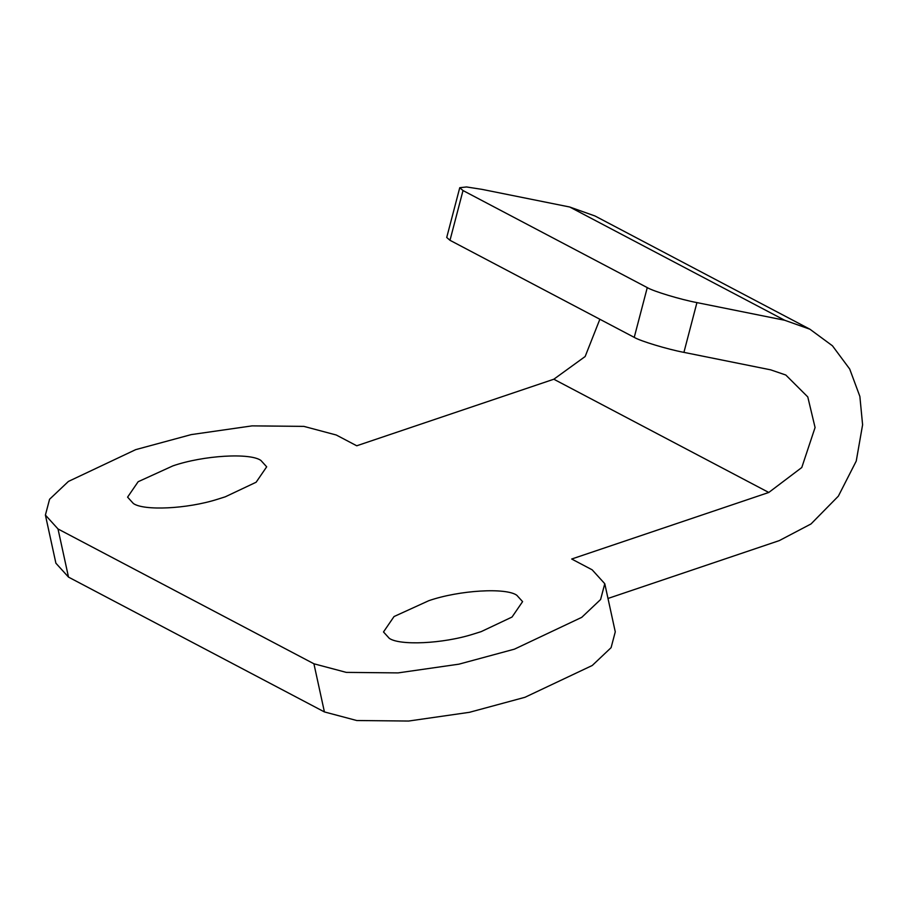 <?xml version="1.0" encoding="UTF-8"?>
<svg xmlns="http://www.w3.org/2000/svg" width="908" height="908" viewBox="0 0 908 908"><rect width="100%" height="100%" fill="white"/><g stroke="black" fill="none" stroke-linecap="round" stroke-linejoin="round"><path stroke-width="1.36" d="M516.8 595.262C506.131 587.465 459.527 590.109 428.837 600.676L394.038 616.543L383.494 631.957L389.271 638.324C399.599 645.679 442.661 643.885 473.465 634.056L481.183 631.628L512.033 617.043L522.588 601.629L516.8 595.262M260.902 460.447C250.222 452.649 203.63 455.294 172.929 465.861L138.141 481.728L127.585 497.141L133.374 503.509C143.702 510.875 186.764 509.07 217.568 499.252L225.286 496.812L256.135 482.227L266.68 466.814L260.902 460.447M647.268 287.609C653.329 291.298 680.648 299.549 696.935 302.602L683.917 352.372C667.618 349.308 640.299 341.056 634.238 337.367L647.268 287.609L463.012 190.544L449.993 240.302L446.725 237.465L459.754 187.706L463.012 190.544M569.725 207.013L784.671 320.252L809.947 329.229L594.99 215.979L569.725 207.013L481.989 189.363L466.485 186.957L459.754 187.706M599.859 319.253L585.149 356.526L553.823 379.226L356.731 445.783L336.255 435L303.885 426.385L252.083 425.875L191.248 434.603L135.723 449.63L68.418 481.433L49.577 499.252L45.4 515.063L58.01 528.967L313.918 663.782L346.289 672.385L398.09 672.896L458.937 664.168L514.45 649.152L581.756 617.338L600.597 599.518L604.773 583.708L592.164 569.815L571.688 559.022L768.781 492.465L801.775 467.518L815.078 427.52L807.78 396.921L785.817 375.027L770.676 369.84L683.917 352.372M45.4 515.063L55.899 563.21L68.509 577.113L324.417 711.929L356.787 720.532L408.589 721.043L469.425 712.315L524.949 697.299L592.254 665.485L611.095 647.665L615.272 631.855L604.773 583.708M449.993 240.302L634.238 337.367M784.671 320.252L696.935 302.602M809.947 329.229L832.454 345.8L849.706 369.034L859.865 396.421L862.6 424.785L856.244 461.071L838.356 496.154L811.014 523.95L779.28 540.612L607.985 598.463M324.417 711.929L313.918 663.782M68.509 577.113L58.01 528.967M553.823 379.226L768.781 492.465"/></g></svg>
